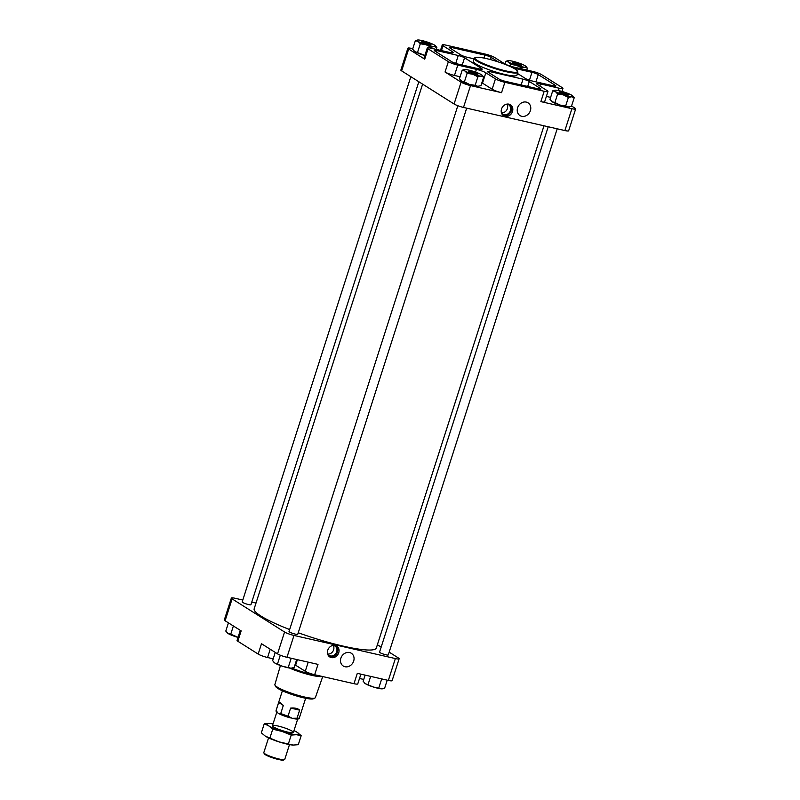 <?xml version="1.0" encoding="UTF-8"?>
<svg xmlns="http://www.w3.org/2000/svg" width="800" height="800" viewBox="0 0 800 800"><rect width="100%" height="100%" fill="white"/><g stroke="black" fill="none" stroke-linecap="round" stroke-linejoin="round"><path stroke-width="1.2" d="M359.5 678.48L363.74 679.44M297.4 659.68L295.62 665.21L305.26 671.29A7.33 1.1 17.8 0 0 314.67 674.73L353.99 683.69A7.33 1.1 17.8 0 0 357.76 683.91L360.89 674.16M295.62 665.21A7.33 1.1 17.8 0 0 294.98 664.84M240.29 630.34L237.06 640.41A7.33 1.1 17.8 0 0 237.83 641.24L258.17 654.07A7.33 1.1 17.8 0 0 267.58 657.52L273.21 658.8M464.39 81.88L469.5 84.42A9.78 1.46 -162.2 0 1 461.65 81.14L464.39 81.88L467.13 73.34L464.92 70.96L462.19 70.22L464.33 69.6A9.78 1.46 -162.2 0 1 465.35 69.56A9.78 1.46 -162.2 0 1 473.63 71.45A9.78 1.46 -162.2 0 1 481.47 74.73A9.78 1.46 -162.2 0 1 482.3 75.36A9.78 1.46 -162.2 0 1 481.04 76.13L477.88 76.79L472.77 74.24L467.13 73.34M475.14 85.32L477.78 86.31A9.78 1.46 -162.2 0 1 469.5 84.42L475.14 85.32L477.88 76.79M478.92 86.24A9.78 1.46 -162.2 0 1 478.79 86.27A9.78 1.46 -162.2 0 1 477.78 86.31L480.94 85.65L483.68 77.11L481.04 76.13A9.78 1.46 -162.2 0 1 472.77 74.24A9.78 1.46 -162.2 0 1 464.92 70.96A9.78 1.46 -162.2 0 1 464.33 69.6M462.19 70.22L459.45 78.76L461.65 81.14A9.78 1.46 -162.2 0 1 460.83 80.51A9.78 1.46 -162.2 0 1 460.74 80.41M435.47 45.8A9.78 1.46 17.8 0 0 434.65 45.17A9.78 1.46 17.8 0 0 426.8 41.89A9.78 1.46 17.8 0 0 418.53 40A9.78 1.46 17.8 0 0 417.51 40.04A9.78 1.46 17.8 0 0 418.1 41.4A9.78 1.46 17.8 0 0 425.94 44.68A9.78 1.46 17.8 0 0 434.22 46.57A9.78 1.46 17.8 0 0 435.47 45.8L436.86 47.55L434.22 46.57L431.05 47.23L425.94 44.68L420.31 43.78L418.1 41.4L415.36 40.66L412.62 49.19L414.83 51.58L424.88 55.41M413.92 50.85A9.78 1.46 17.8 0 0 414.01 50.95A9.78 1.46 17.8 0 0 414.83 51.58A9.78 1.46 17.8 0 0 422.67 54.86A9.78 1.46 17.8 0 0 424.85 55.52M554.91 102.52L560.02 105.06A9.78 1.46 -162.2 0 1 552.18 101.78L554.91 102.52L557.65 93.98L555.44 91.6L552.71 90.86L554.85 90.24A9.78 1.46 -162.2 0 1 555.87 90.2A9.78 1.46 -162.2 0 1 564.15 92.09A9.78 1.46 -162.2 0 1 572 95.37A9.78 1.46 -162.2 0 1 572.82 96.01A9.78 1.46 -162.2 0 1 571.57 96.77L568.4 97.43L563.29 94.88L557.65 93.98M565.66 105.97L568.3 106.95A9.78 1.46 -162.2 0 1 560.02 105.06L565.66 105.97L568.4 97.43M569.45 106.88A9.78 1.46 -162.2 0 1 569.32 106.92A9.78 1.46 -162.2 0 1 568.3 106.95L571.46 106.29L574.2 97.76L571.57 96.77A9.78 1.46 -162.2 0 1 563.29 94.88A9.78 1.46 -162.2 0 1 555.44 91.6A9.78 1.46 -162.2 0 1 554.85 90.24M552.71 90.86L549.97 99.4L552.18 101.78A9.78 1.46 -162.2 0 1 551.35 101.15A9.78 1.46 -162.2 0 1 551.27 101.05M562.17 87.61L541.83 74.77A7.33 1.1 17.8 0 0 532.42 71.33L513.79 67.08A7.33 1.1 17.8 0 1 504.38 63.64L494.74 57.56A7.33 1.1 17.8 0 0 485.33 54.11L446.01 45.15A7.33 1.1 17.8 0 0 442.24 44.94A7.33 1.1 17.8 0 0 443.02 45.76L452.65 51.84A7.33 1.1 17.8 0 1 453.42 52.67A7.33 1.1 17.8 0 1 449.65 52.45L431.03 48.21A7.33 1.1 17.8 0 0 427.26 47.99A7.33 1.1 17.8 0 0 428.04 48.82L448.37 61.66A7.33 1.1 17.8 0 0 457.79 65.1L476.41 69.35A7.33 1.1 17.8 0 1 485.83 72.79L495.46 78.87A7.33 1.1 17.8 0 0 504.88 82.31L544.19 91.28A7.33 1.1 17.8 0 0 547.96 91.49A7.33 1.1 17.8 0 0 547.19 90.67L537.55 84.58A7.33 1.1 17.8 0 1 536.78 83.76A7.33 1.1 17.8 0 1 540.55 83.97L559.17 88.22A7.33 1.1 17.8 0 0 562.94 88.43A7.33 1.1 17.8 0 0 562.17 87.61M571.56 105.99L574.9 108.1A7.33 1.1 17.8 0 1 575.67 108.92A7.33 1.1 17.8 0 1 571.9 108.71L540.87 101.63A7.33 1.1 17.8 0 0 544.64 101.84L547.96 91.49M575.67 108.92L568.66 130.78A7.33 1.1 17.8 0 1 564.89 130.56L463.5 107.44A7.33 1.1 17.8 0 1 454.08 104L401.64 70.89A7.33 1.1 17.8 0 1 400.87 70.07L407.88 48.21A7.33 1.1 17.8 0 1 411.65 48.43L412.79 48.68M407.88 48.21A7.33 1.1 17.8 0 0 408.66 49.04L424.71 59.17L428.04 48.82M454.08 104L461.1 82.15L445.05 72.01A7.33 1.1 17.8 0 0 454.46 75.45L460.09 76.74M461.1 82.15A7.33 1.1 17.8 0 0 470.52 85.59L501.55 92.67L504.88 82.31M505.05 116.36A6.48 5.54 -57.7 0 1 503.55 115.74A6.48 5.54 -57.7 0 1 502.32 107.31A6.48 5.54 -57.7 0 1 510.46 104.79A6.48 5.54 -57.7 0 1 512.15 112.39A6.48 5.54 -57.7 0 1 505.05 116.36M521.72 116.31A7.55 6.46 -57.7 0 1 519.7 115.4A7.55 6.46 -57.7 0 1 518.54 105.76A7.55 6.46 -57.7 0 1 527.74 102.65A7.55 6.46 -57.7 0 1 530.07 111.51A7.55 6.46 -57.7 0 1 521.72 116.31M474.21 58.33L473.29 61.21A22.91 3.43 17.8 0 0 475.7 63.79A22.91 3.43 17.8 0 0 499.76 73.18A22.91 3.43 17.8 0 0 516.92 75.22L517.84 72.34A22.91 3.43 -162.2 0 1 494.98 68.6A22.91 3.43 -162.2 0 1 474.21 58.33A22.91 3.43 -162.2 0 1 474.62 57.92L475.38 57.54A22.3 3.33 -162.2 0 1 493.27 60.38A22.3 3.33 -162.2 0 1 515.09 69.07A22.3 3.33 -162.2 0 1 517.35 71.02A22.3 3.33 -162.2 0 1 495.19 67.94A22.3 3.33 -162.2 0 1 475.38 57.54M481.68 68.61L464.56 57.79A4.89 0.73 17.8 0 0 458.28 55.5L436.81 50.6A4.89 0.73 17.8 0 0 434.3 50.46A4.89 0.73 17.8 0 0 434.81 51.01L451.94 61.82A4.89 0.73 17.8 0 0 458.22 64.12L479.68 69.01A4.89 0.73 17.8 0 0 482.2 69.16A4.89 0.73 17.8 0 0 481.68 68.61L481.46 69.3M517.48 73.47L525.65 78.63A4.89 0.73 17.8 0 0 531.93 80.93L553.39 85.82A4.89 0.73 17.8 0 0 555.91 85.96A4.89 0.73 17.8 0 0 555.39 85.41L538.27 74.6A4.89 0.73 17.8 0 0 531.99 72.31L513.34 68.06M498.46 61.99L491.18 57.39A4.89 0.73 17.8 0 0 484.9 55.1L451.79 47.55A4.89 0.73 17.8 0 0 449.28 47.4A4.89 0.73 17.8 0 0 449.8 47.95L460.9 54.96A4.89 0.73 17.8 0 0 467.18 57.26L474.05 58.83M540.41 88.47L529.31 81.46A4.89 0.73 17.8 0 0 523.03 79.17L489.92 71.62A4.89 0.73 17.8 0 0 487.41 71.48A4.89 0.73 17.8 0 0 487.92 72.03L499.03 79.04A4.89 0.73 17.8 0 0 505.31 81.33L538.41 88.88A4.89 0.73 17.8 0 0 540.92 89.02A4.89 0.73 17.8 0 0 540.41 88.47L540.19 89.17M543.99 125.8L376.32 648.03A64.15 9.59 -162.2 0 1 298.24 632.76M289.65 629.55A64.15 9.59 -162.2 0 1 254.16 608.81L422.62 84.14M242.81 600.04L235.11 598.28A7.33 1.1 17.8 0 0 231.34 598.07A7.33 1.1 17.8 0 0 232.12 598.89L284.56 632A7.33 1.1 17.8 0 0 293.98 635.44L395.36 658.56A7.33 1.1 17.8 0 0 399.13 658.78A7.33 1.1 17.8 0 0 398.36 657.95L389.17 652.15M381.16 647.09L377.38 644.71M256.01 603.05L251.78 602.08M231.34 598.07L224.33 619.92A7.33 1.1 17.8 0 0 225.1 620.75L232.12 598.89M314.67 674.73L318 664.38L286.96 657.3A7.33 1.1 17.8 0 1 277.54 653.86L261.49 643.72L258.17 654.07M237.83 641.24L241.15 630.88L225.1 620.75M331.28 657.59A6.48 5.54 -57.7 0 1 329.78 656.97A6.48 5.54 -57.7 0 1 328.55 648.54A6.48 5.54 -57.7 0 1 336.69 646.02A6.48 5.54 -57.7 0 1 338.38 653.62A6.48 5.54 -57.7 0 1 331.28 657.59M345 666.74A7.55 6.46 -57.7 0 1 342.97 665.83A7.55 6.46 -57.7 0 1 341.82 656.19A7.55 6.46 -57.7 0 1 351.02 653.08A7.55 6.46 -57.7 0 1 353.35 661.94A7.55 6.46 -57.7 0 1 345 666.74M399.13 658.78L392.12 680.63A7.33 1.1 17.8 0 1 388.35 680.42L357.31 673.34L353.99 683.69M557.19 128.81L388.27 654.92A4.58 0.69 -162.2 0 1 383.7 654.18A4.58 0.69 -162.2 0 1 379.55 652.12L548.22 126.76M418.84 81.75L250.93 604.72A4.58 0.69 -162.2 0 1 246.36 603.97A4.58 0.69 -162.2 0 1 242.2 601.92L410.83 76.7M466.67 108.17L297.75 634.28A4.58 0.69 -162.2 0 1 293.18 633.53A4.58 0.69 -162.2 0 1 289.03 631.48L457.83 105.72M427.26 47.99L423.94 58.35A7.33 1.1 17.8 0 0 424.71 59.17M501.55 92.67A7.33 1.1 17.8 0 1 492.14 89.22L482.5 83.14A7.33 1.1 17.8 0 0 481.87 82.77M546.38 96.41L550.62 97.38M387.21 680.16L384.64 688.19L381.47 688.84L373.2 686.96L365.35 683.67L363.14 681.29L365.12 675.12M381.57 679.32L378.83 687.86M370.66 676.39L368.09 684.41M382.62 688.78A9.78 1.46 -162.2 0 1 382.49 688.81A9.78 1.46 -162.2 0 1 381.47 688.84A9.78 1.46 -162.2 0 1 373.2 686.96A9.78 1.46 -162.2 0 1 365.35 683.67A9.78 1.46 -162.2 0 1 364.53 683.04A9.78 1.46 -162.2 0 1 364.44 682.94M233.38 625.98L230.74 634.21L228 633.47L225.8 631.09L228.44 622.86M238.06 637.3L230.74 634.21M296.69 659.52L294.12 667.54L290.95 668.2L282.67 666.31L274.83 663.03L272.62 660.65L275.26 652.42M291.05 658.68L288.31 667.22M280.3 655.23L277.56 663.77M238.02 637.41A9.78 1.46 -162.2 0 1 235.85 636.75A9.78 1.46 -162.2 0 1 228 633.47A9.78 1.46 -162.2 0 1 227.18 632.84A9.78 1.46 -162.2 0 1 227.09 632.74M292.1 668.14A9.78 1.46 -162.2 0 1 291.97 668.17A9.78 1.46 -162.2 0 1 290.95 668.2A9.78 1.46 -162.2 0 1 282.67 666.31A9.78 1.46 -162.2 0 1 274.83 663.03A9.78 1.46 -162.2 0 1 274.01 662.4A9.78 1.46 -162.2 0 1 273.92 662.3M572.82 96.01L574.2 97.76M567.86 94.43A4.89 0.73 -162.2 0 1 568.29 95.07A4.89 0.73 -162.2 0 1 563.5 94.18A4.89 0.73 -162.2 0 1 559.09 92.12A4.89 0.73 -162.2 0 1 562.38 92.33A4.89 0.73 -162.2 0 1 567.86 94.43M436.26 49.4L436.86 47.55M430.76 48.15L431.05 47.23M417.56 52.32L420.31 43.78M415.36 40.66L417.51 40.04M525.99 66.45L527.38 68.2L524.74 67.21L521.57 67.87L516.46 65.32L510.83 64.42L508.62 62.04L505.88 61.3L508.03 60.68A9.78 1.46 17.8 0 0 508.62 62.04A9.78 1.46 17.8 0 0 516.46 65.32A9.78 1.46 17.8 0 0 524.74 67.21A9.78 1.46 17.8 0 0 525.99 66.45A9.78 1.46 17.8 0 0 525.17 65.81A9.78 1.46 17.8 0 0 517.33 62.53A9.78 1.46 17.8 0 0 509.05 60.64A9.78 1.46 17.8 0 0 508.03 60.68M526.79 70.04L527.38 68.2M521.28 68.79L521.57 67.87M510.29 66.11L510.83 64.42M505.02 64L505.88 61.3M482.3 75.36L483.68 77.11M477.34 73.79A4.89 0.73 -162.2 0 1 477.76 74.43A4.89 0.73 -162.2 0 1 472.97 73.54A4.89 0.73 -162.2 0 1 468.56 71.47A4.89 0.73 -162.2 0 1 471.86 71.69A4.89 0.73 -162.2 0 1 477.34 73.79M430.51 44.23A4.89 0.73 -162.2 0 1 430.94 44.87A4.89 0.73 -162.2 0 1 426.15 43.98A4.89 0.73 -162.2 0 1 421.74 41.91A4.89 0.73 -162.2 0 1 425.04 42.13A4.89 0.73 -162.2 0 1 430.51 44.23M521.03 64.87A4.89 0.73 -162.2 0 1 521.46 65.51A4.89 0.73 -162.2 0 1 516.67 64.62A4.89 0.73 -162.2 0 1 512.26 62.55A4.89 0.73 -162.2 0 1 515.56 62.77A4.89 0.73 -162.2 0 1 521.03 64.87M469.3 72.05A4.23 0.63 -162.2 0 1 472.86 72.76A4.23 0.63 -162.2 0 1 476.58 74.28A4.23 0.63 -162.2 0 1 476.83 74.46M513 63.13A4.23 0.63 -162.2 0 1 516.56 63.84A4.23 0.63 -162.2 0 1 520.27 65.37A4.23 0.63 -162.2 0 1 520.53 65.54M422.48 42.49A4.23 0.63 -162.2 0 1 426.04 43.2A4.23 0.63 -162.2 0 1 429.75 44.72A4.23 0.63 -162.2 0 1 430.01 44.9M559.83 92.69A4.23 0.63 -162.2 0 1 563.38 93.41A4.23 0.63 -162.2 0 1 567.1 94.93A4.23 0.63 -162.2 0 1 567.35 95.1M517.35 71.02L517.75 71.77A22.91 3.43 -162.2 0 1 517.84 72.34M319.79 675.9A22.91 3.43 -162.2 0 1 291.99 668.16M322.25 676.46A21.87 3.27 -162.2 0 1 289.51 668.04M322.73 676.57L315.35 697.63A21.26 3.18 -162.2 0 1 314.96 698.01A21.26 3.18 -162.2 0 1 294.14 694.14A21.26 3.18 -162.2 0 1 274.96 685.16A21.26 3.18 -162.2 0 1 274.86 684.63L280.43 665.55M314.96 698.01L313.42 698.75A20.01 2.99 -162.2 0 1 293.83 695.11A20.01 2.99 -162.2 0 1 275.78 686.66L274.96 685.16M509.83 104.46A6.48 5.54 -57.7 0 1 510.75 112A6.48 5.54 -57.7 0 1 503.84 115.6A6.48 5.54 -57.7 0 1 502.98 115.32M506.42 104.22A5.5 4.7 -57.7 0 1 508.74 104.86A5.5 4.7 -57.7 0 1 510.17 111.31A5.5 4.7 -57.7 0 1 504.14 114.68A5.5 4.7 -57.7 0 1 502.87 114.16A5.5 4.7 -57.7 0 1 501.3 112.34M506.97 104.25A5.5 4.7 -57.7 0 1 506.7 110.07A5.5 4.7 -57.7 0 1 501.56 112.82M336.06 645.68A6.48 5.54 -57.7 0 1 336.98 653.23A6.48 5.54 -57.7 0 1 330.08 656.83A6.48 5.54 -57.7 0 1 329.21 656.54M332.65 645.45A5.5 4.7 -57.7 0 1 334.97 646.08A5.5 4.7 -57.7 0 1 336.4 652.54A5.5 4.7 -57.7 0 1 330.37 655.91A5.5 4.7 -57.7 0 1 329.1 655.38A5.5 4.7 -57.7 0 1 327.53 653.57M333.2 645.47A5.5 4.7 -57.7 0 1 332.93 651.3A5.5 4.7 -57.7 0 1 327.79 654.05M278.67 702.47L276.08 710.52A12.22 1.83 -162.2 0 1 276.09 710.39L276.14 711.45L276.08 710.52L278.04 713.15L279.12 713.79L280.75 713.47L283.33 705.42L280.33 702.56L278.67 702.47L283.33 705.42M299.37 717.72A12.22 1.83 -162.2 0 1 299.36 717.86A12.22 1.83 -162.2 0 1 297.05 718.19L299.63 710.14C297.83 708.38 294.82 707.69 290.62 708.08L288.03 716.13A12.22 1.83 -162.2 0 1 280.75 713.47M289.74 717.7A11 1.64 -162.2 0 1 279.53 713.97M297.05 718.19L292.17 718.31L288.03 716.13M289.49 744.6L284.76 759.34A11 1.64 -162.2 0 1 284.56 759.54A11 1.64 -162.2 0 1 275.74 758.14A11 1.64 -162.2 0 1 264.97 753.85A11 1.64 -162.2 0 1 263.86 752.89A11 1.64 -162.2 0 1 263.81 752.62L268.55 737.87M284.56 759.54L283.63 760A10.25 1.53 -162.2 0 1 275.41 758.7A10.25 1.53 -162.2 0 1 265.38 754.7A10.25 1.53 -162.2 0 1 264.34 753.81L263.86 752.89M299.63 710.14L290.62 708.08M269.44 723.43L264.24 723.8L268.7 725.83L272.74 729.17L282.18 731.48L291.21 735.09L296.41 734.72L301.19 735.66L297.15 732.32A16.8 2.51 -162.2 0 1 296.41 734.72A16.8 2.51 -162.2 0 1 282.18 731.48A16.8 2.51 -162.2 0 1 268.7 725.83A16.8 2.51 -162.2 0 1 269.44 723.43A16.8 2.51 -162.2 0 1 270.15 723.49A16.8 2.51 -162.2 0 1 273.03 723.9M293.97 730.63A16.8 2.51 -162.2 0 1 296.56 731.96A16.8 2.51 -162.2 0 1 297.15 732.32M301.19 735.66L298.28 744.7L293.08 745.07L278.86 741.83L265.37 736.18L261.34 732.85L264.24 723.8M292.64 745.04A16.8 2.51 -162.2 0 1 292.37 745.02A16.8 2.51 -162.2 0 1 278.86 741.83A16.8 2.51 -162.2 0 1 265.96 736.54L265.37 736.18M273.61 726.95A11 1.64 -162.2 0 1 272.5 725.99A11 1.64 -162.2 0 1 283.43 727.51A11 1.64 -162.2 0 1 293.2 732.63A11 1.64 -162.2 0 1 284.37 731.24A11 1.64 -162.2 0 1 273.61 726.95M293.08 745.07L292.37 745.02M269.83 738.21L272.74 729.17M288.31 744.14L291.21 735.09M401.64 70.89L408.66 49.04M445.05 72.01L448.37 61.66M463.5 107.44L470.52 85.59M564.89 130.56L571.9 108.71M540.87 101.63L544.19 91.28M277.54 653.86L284.56 632M286.96 657.3L293.98 635.44M388.35 680.42L395.36 658.56M441.47 50.59L443.02 45.76M452.31 52.89L452.65 51.84M454.46 75.45L457.79 65.1M475.53 72.09L476.41 69.35M482.5 83.14L485.83 72.79M492.14 89.22L495.46 78.87M558.42 90.57L559.17 88.22M539.88 86.05L540.55 83.97M270.24 649.25L267.58 657.52M308.19 662.14L305.26 671.29M527.71 86.44L529.31 81.46M521.17 84.95L523.03 79.17M489.48 73.01L489.92 71.62M490.47 59.6L491.18 57.39M483.94 58.06L484.9 55.1M451.35 48.93L451.79 47.55M555.17 86.11L555.39 85.41M535.94 81.84L538.27 74.6M529.44 80.23L531.99 72.31M462.23 65.03L464.56 57.79M455.73 63.42L458.28 55.5M436.37 51.99L436.81 50.6M440.5 50.37L442.24 44.94M561.98 91.44L562.94 88.43M282.38 690.79L276.09 710.39M305.65 698.26L299.36 717.86C299.43 719.08 297.69 719.37 294.15 718.74M290.42 717.9L279.12 713.79M276.77 712.27L272.45 725.71M297.7 719.01L293.39 732.44"/></g></svg>
